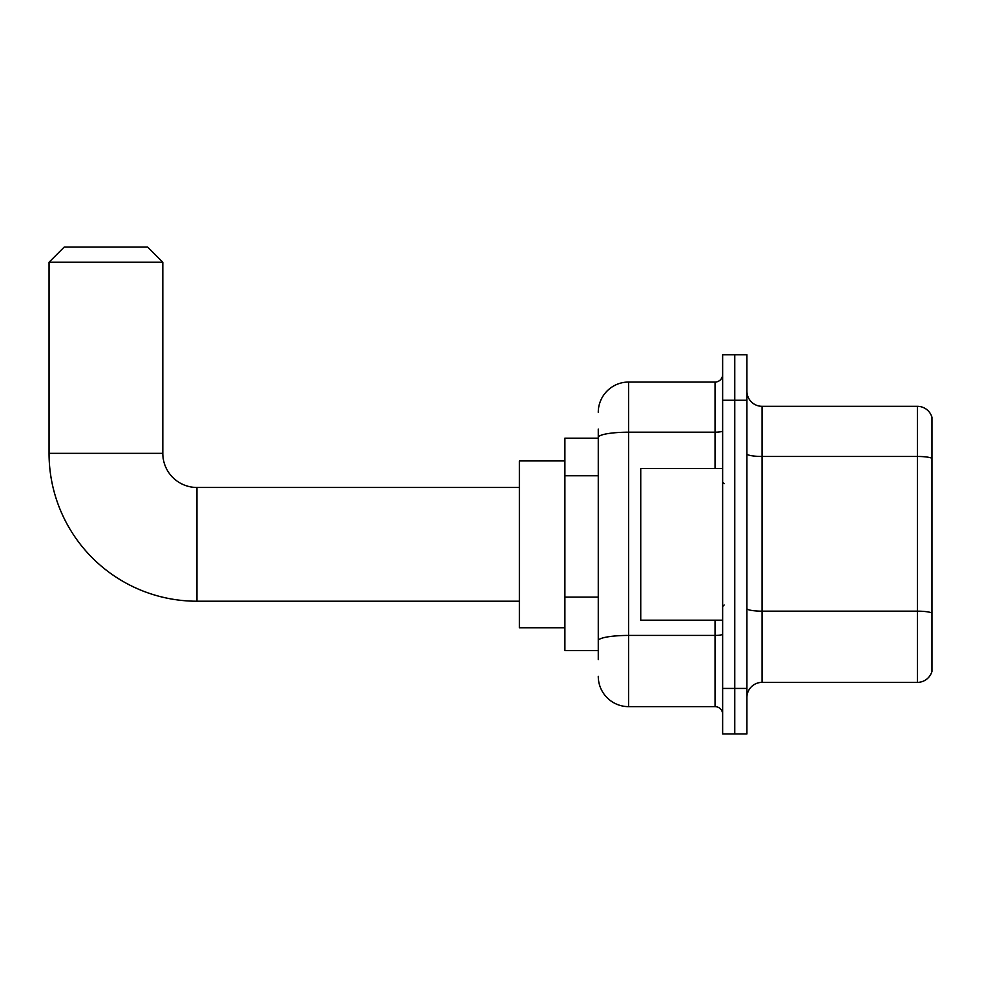 <?xml version="1.0" encoding="UTF-8"?>
<svg xmlns="http://www.w3.org/2000/svg" width="981" height="981" viewBox="0 0 981 981"><rect width="100%" height="100%" fill="white"/><g stroke="black" fill="none" stroke-linecap="round" stroke-linejoin="round"><path stroke-width="1.47" d="M598.263 466.674L598.263 429.077L598.263 438.176L564.897 438.176L564.897 650.513L598.263 650.513M598.263 659.612L598.263 429.077M598.263 412.388A30.337 30.337 0 0 1 628.6 382.05L628.6 706.639L715.051 706.639A7.578 7.578 0 0 1 722.641 714.217A7.578 7.578 0 0 0 715.051 706.639L715.051 620.188M722.641 688.441L722.641 733.935L734.769 733.935L734.769 688.441L734.769 733.935L746.909 733.935L746.909 688.441L734.769 688.441L734.769 400.248L734.769 688.441L722.641 688.441L722.641 400.248L734.769 400.248L734.769 354.754L734.769 400.248L746.909 400.248L746.909 688.441M746.909 400.248L746.909 354.754L722.641 354.754L722.641 400.248M628.6 382.05L715.051 382.05A7.578 7.578 0 0 0 722.641 374.472M598.263 645.964L598.263 606.209M628.6 706.639A30.337 30.337 0 0 1 598.263 676.301M746.909 697.54A15.169 15.169 0 0 1 762.078 682.371L917.394 682.371L917.394 406.318L762.078 406.318A15.169 15.169 0 0 1 746.909 391.149A15.169 15.169 0 0 0 762.078 406.318L762.078 682.371M931.95 417.244A15.169 15.169 0 0 0 917.394 406.318A15.169 15.169 0 0 1 931.95 417.244L931.95 671.445A15.169 15.169 0 0 1 917.394 682.371M519.39 601.218L196.936 601.218A147.886 147.886 0 0 1 49.05 453.345L49.05 262.234L64.219 247.065L147.641 247.065L162.809 262.234L49.05 262.234M196.936 601.218L196.936 487.471A34.127 34.127 0 0 1 162.809 453.345L162.809 262.234M564.897 460.923L519.39 460.923L519.39 627.766L564.897 627.766M722.641 468.501L640.74 468.501L640.74 620.188L722.641 620.188M598.263 475.773L564.897 475.773M598.263 597.11L564.897 597.11M722.641 634.118A7.578 1.312 0 0 1 715.051 635.43L628.6 635.43A30.337 5.273 180 0 0 598.263 640.703M598.263 437.452A30.337 5.273 180 0 1 628.6 432.192L715.051 432.192L715.051 382.05M715.051 468.501L715.051 432.192A7.578 1.312 0 0 0 722.641 430.867M931.95 458.348A15.169 2.636 180 0 0 917.394 456.459L762.078 456.459A15.169 2.636 -0 0 1 746.909 453.823M931.95 613.064A15.169 2.636 180 0 0 917.394 611.163L762.078 611.163A15.169 2.636 0 0 1 746.909 608.527M49.05 453.345L162.809 453.345M519.39 487.471L196.936 487.471M724.15 483.67L722.641 482.161M724.15 605.019L722.641 606.528"/></g></svg>
